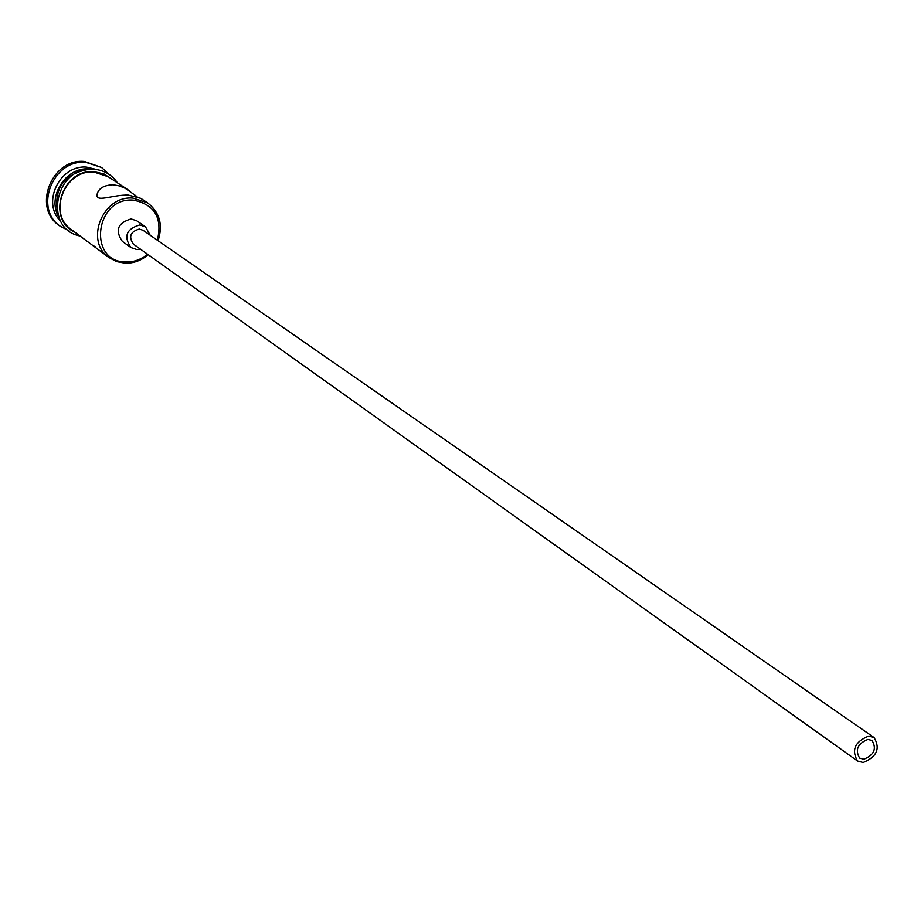 <?xml version="1.0" encoding="UTF-8"?>
<svg xmlns="http://www.w3.org/2000/svg" width="924" height="924" viewBox="0 0 924 924"><rect width="100%" height="100%" fill="white"/><g stroke="black" fill="none" stroke-linecap="round" stroke-linejoin="round"><path stroke-width="1.39" d="M157.369 240.205C162.647 217.833 154.643 204.481 133.368 200.138C94.929 196.881 87.434 262.3 125.964 262C133.899 262.162 141.083 259.563 147.517 254.204M148.21 254.701C141.372 260.522 133.703 263.363 125.202 263.201L116.643 261.619L109.044 257.6C84.292 241.256 102.749 195.103 132.987 198.117L147.574 202.841C159.737 212.289 163.225 224.913 158.073 240.69M863.848 759.228C874.15 754.966 876.888 748.729 872.048 740.505L867.936 739.419C857.645 743.635 854.885 749.861 859.655 758.107L863.848 759.228M868.618 736.116C854.908 741.718 851.223 750.022 857.564 761.018L863.166 762.519C876.911 756.825 880.549 748.509 874.081 737.548L868.618 736.116M874.081 737.548L143.128 230.33L139.305 229.06C130.33 231.705 128.367 236.74 133.414 244.144L857.564 761.018M150.196 235.227L145.495 226.83L139.801 224.948C126.345 228.909 123.377 236.44 130.919 247.551L136.833 249.561L140.413 249.133M145.495 226.83L136.775 220.813L131.116 218.942C117.752 222.857 114.819 230.33 122.315 241.36L130.919 247.551M136.983 196.569L125.26 188.323L119.254 185.874L113.051 184.765C104.516 185.17 99.307 187.976 97.424 193.208C93.832 203.777 112.705 194.375 128.528 195.137L140.818 198.36L147.574 202.841M58.72 216.909C46.627 196.904 65.951 166.632 89.362 168.907L92.285 169.208M60.626 221.113C41.222 203.049 59.864 164.368 86.729 167.14L96.893 169.589M69.069 230.861L60.21 226.241C33.437 208.408 53.165 158.893 85.863 162.335L101.571 167.463L108.916 174.243M109.044 257.6L71.217 229.441C47.17 213.548 64.842 169.069 94.144 172.107L108.304 176.738L129.626 190.922M92.388 245.207L95.218 246.743M57.6 213.236C53.569 188.542 63.848 173.931 88.45 169.392M60.21 226.241L58.94 225.283C32.19 207.473 51.894 158.027 84.546 161.469L101.571 167.463M112.243 179.36L103.962 173.943L94.19 171.714C61.954 168.399 45.923 219.485 75.006 232.27M93.555 169.242C55.186 165.558 42.562 228.909 80.018 235.99M93.67 169.254C103.823 170.028 111.746 174.555 117.44 182.813M97.424 193.208L97.101 196.027"/></g></svg>
